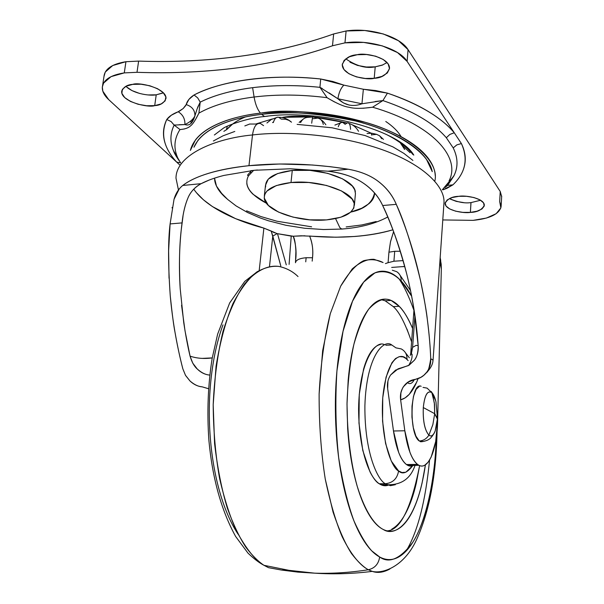 <?xml version="1.0" encoding="UTF-8"?>
<svg xmlns="http://www.w3.org/2000/svg" width="604" height="604" viewBox="0 0 604 604"><rect width="100%" height="100%" fill="white"/><g stroke="black" fill="none" stroke-linecap="round" stroke-linejoin="round"><path stroke-width="0.91" d="M437.432 419.214L434.699 413.695L432.864 424.597L428.9 435.129C431.135 437.002 433.227 435.612 435.182 430.962L436.82 424.129M421.154 386.273C410.433 381.524 408.478 433.846 419.229 440.973C423.344 440.739 426.567 438.798 428.9 435.129C424.688 430.222 422.815 421.026 423.291 407.549L434.699 413.695L434.344 402.898L431.837 392.66C427.541 390.101 424.688 395.061 423.291 407.549C422.853 420.958 424.725 430.154 428.9 435.129L432.864 424.597L434.699 413.695L423.291 407.549C424.665 394.941 427.511 389.98 431.837 392.66L435.718 400.829M423.238 441.516L419.229 440.973L415.884 436.065L413.317 427.7L411.951 417.153L412.011 406.114L413.476 396.352L416.103 389.391L419.47 386.273M423.042 387.398L427.104 388.13L431.837 392.66L432.766 395.492L434.533 404.416L434.699 413.695L437.485 418.489L435.182 430.962M434.865 431.769C433.121 435.703 431.128 436.82 428.9 435.129C426.567 438.798 423.344 440.739 419.229 440.973M437.485 418.489L435.975 401.871C434.804 397.145 433.423 394.072 431.837 392.66M291 182.529C318.399 179.441 353.4 191.521 354.276 203.767C354.457 212.51 345.216 217.885 326.545 219.886C300.007 222.514 266.009 211.272 264.333 198.708C263.661 190.268 272.547 184.877 291 182.529L292.276 170.434L291 182.529L276.307 185.571L266.945 191.053L264.711 194.42L264.235 198.029L268.357 205.405L278.489 212.079L293.016 217.115L309.814 219.841L326.545 219.886L340.86 217.229L350.667 212.193L353.831 208.01L354.201 203.337L352.117 199.063L341.487 190.924L326.515 185.451L308.712 182.483L291 182.529M355.348 191.913C354.495 179.463 319.607 167.24 292.276 170.434C273.869 172.85 264.99 178.346 265.647 186.93M355.446 193.635L354.759 189.86L352.321 186.04L342.611 178.882L327.693 173.34L309.935 170.351L292.276 170.434L277.613 173.552L268.267 179.139L265.511 185.239M381.698 138.724L379.591 135.794L376.586 134.337L379.591 135.794L381.698 138.724M371.77 133.235L371.475 135.1L371.77 133.235L376.586 134.337L371.702 134.835M350.554 129.309C350.388 124.741 349.278 122.612 347.217 122.929C349.278 122.612 350.388 124.741 350.554 129.309M343.012 122.589C341.026 121.948 339.448 123.337 338.263 126.772C339.448 123.337 341.026 121.948 343.012 122.589L345.141 124.296L347.217 122.929L343.012 122.589M311.694 123.208C312.291 118.203 312.729 116.134 313 117.01C312.729 116.134 312.291 118.203 311.694 123.208M307.874 117.35C304.688 117.553 302.287 119.26 300.671 122.469C302.287 119.26 304.688 117.553 307.874 117.35L312.698 116.987M244.831 125.926L249.663 124.039L244.831 125.926M367.051 133.544L371.694 133.227M334.903 125.081L340.694 122.854M300.399 122.453L300.852 122.106M281.253 119.109L285.835 119.29L288.976 120.4L291.49 122.182L290.124 121.079C286.394 118.369 282.642 117.131 278.874 117.372L281.253 119.109M322.272 88.539L319.931 87.331L327.096 97.697L319.931 87.331C296.285 84.922 273.846 85.036 252.615 87.671L254.095 97.002L252.615 87.671C231.536 90.419 214.073 95.243 200.218 102.144L198.905 113.129C212.834 105.315 231.234 99.939 254.095 97.002C277.183 94.216 301.517 94.45 327.096 97.697C301.517 94.45 277.183 94.216 254.095 97.002C255.333 104.228 257.463 109.603 260.475 113.129C285.843 108.75 320.784 111.816 365.299 122.318C408.213 134.254 440.142 160.619 434.804 181.125M449.051 180.883C461.494 156.987 431.701 124.364 372.615 107.202C431.701 124.364 461.494 156.987 449.051 180.883M372.124 107.285L363.042 108.275M334.571 102.001L328.168 98.369M385.699 134.141C397.877 140.203 406.975 147.014 412.985 154.586C406.975 147.014 397.877 140.203 385.699 134.141M432.238 171.589C428.583 151.415 393.415 130.003 354.956 120.845C315.303 112.767 284.182 110.608 261.585 114.36L264.575 116.512L267.844 116.134L264.575 116.512L261.585 114.36C246.002 116.217 232.676 119.464 221.615 124.084C210.622 128.72 202.68 134.239 197.787 140.657L193.952 147.225M449.436 198.58C457.636 202.197 464.823 203.533 471.007 202.582L470.388 212.389C464.567 213.605 445.329 210.668 445.103 203.457C447.345 198.897 451.935 196.511 458.859 196.315L466.567 196.308L473.997 197.561L479.961 199.864L483.547 202.853L484.234 206.055L481.947 208.984L477.077 211.204L470.388 212.389L462.868 212.374L455.62 211.173L449.716 208.954L446.039 206.032L445.163 202.846L447.27 199.871L452.071 197.568L458.859 196.315C464.755 195.039 484.151 198.029 484.348 205.209C481.984 209.86 477.334 212.253 470.388 212.389L470.954 202.589M345.775 58.845C356.368 66.062 366.183 68.728 375.22 66.833L374.208 78.301C367.338 80.483 342.332 75.802 342.257 64.771C344.65 58.513 349.663 55.16 357.289 54.722L366.522 54.519L375.65 56.195L383.23 59.479L388.093 63.843L389.512 68.584L387.33 72.986L381.954 76.391L374.208 78.301L365.254 78.475L356.398 76.874L348.923 73.733L343.948 69.498L342.257 64.794L344.159 60.317L349.429 56.768L357.289 54.722C364.272 52.435 389.52 57.221 389.527 68.184C386.99 74.594 381.887 77.969 374.208 78.301L375.22 66.833L366.288 67.014L357.455 65.406L350.003 62.235M125.904 86.312C134.118 94.383 150.962 95.983 156.225 94.82L154.715 105.617C148.788 108.071 121.261 101.865 121.668 91.627C123.322 87.135 127.014 84.719 132.721 84.379L141.042 84.228L149.8 85.76L157.606 88.735L163.246 92.661L165.873 96.927L165.141 100.876L161.215 103.918L154.715 105.617L146.621 105.738L138.112 104.266L130.434 101.419L124.734 97.599L121.88 93.363L122.363 89.354L126.16 86.191L132.721 84.379C138.739 81.812 166.493 88.154 166.009 98.316C164.258 102.914 160.49 105.345 154.715 105.617L156.225 94.82L148.146 94.949M245.398 116.957L245.458 116.934C237.666 120.015 231.423 124.235 226.711 129.596L232.812 123.865M442.792 219.939L473.121 220.362L442.792 219.939M174.941 124.93L174.156 125.111L179.984 129.535C174.163 138.648 173.393 148.063 177.682 157.78C173.393 148.063 174.163 138.648 179.984 129.535L174.156 125.111L171.083 121.54L166.749 119.517C160.415 133.816 163.729 148.018 176.708 162.129L180.286 162.725L176.708 162.129L179.682 164.862L108.72 99.652L176.708 162.129C170.351 155.251 166.259 148.169 164.431 140.898C162.619 133.612 163.39 126.485 166.749 119.517L171.347 115.221L179.803 110.925L183.178 108.539L185.549 105.783L188.863 99.456L194.027 94.987C208.569 87.565 227.013 82.386 249.369 79.441C271.838 76.557 295.62 76.406 320.716 78.996L332.812 81.48L343.85 85.119L363.366 89.249L375.696 90.555L387.443 93.129C402.891 98.316 416.33 104.326 427.76 111.166C439.146 117.999 447.979 125.202 454.261 132.767L407.119 61.404L397.5 52.556L382.211 45.836L363.676 42.408L344.967 42.861L332.487 45.776L344.967 42.861L346.107 30.978L333.657 33.952L332.487 45.776C303.049 56.029 271.891 63.322 239.003 67.648C206.138 71.967 172.132 73.522 137.002 72.314L124.281 72.895L111.06 76.633L103.571 83.095L102.325 87.021L102.823 91.196L108.72 99.652C104.235 95.492 102.106 91.34 102.325 87.187C103.292 79.841 110.608 75.077 124.281 72.895L125.942 61.706C112.291 63.941 104.983 68.78 104.001 76.225M404.37 149.279L404.401 148.901M401.147 136.708C397.983 131.347 392.864 126.274 385.782 121.487M313.121 118.709L317.764 118.12C320.664 118.746 322.513 120.86 323.306 124.454C322.513 120.86 320.664 118.746 317.764 118.12L313 117.01M273.333 122.537C274.609 118.444 276.451 116.715 278.874 117.372C276.451 116.715 274.609 118.444 273.333 122.537M351.77 124.59L371.218 133.197L351.792 124.598M312.963 116.889L345.586 122.672C318.821 116.459 297.848 114.677 282.664 117.327L312.751 116.874M272.313 118.973L256.126 123.903L272.336 118.958M272.57 122.582L273.514 121.94M442.339 189.754L453.793 176.089L445.631 186.863L454.072 175.522C458.255 166.87 457.968 157.667 453.211 147.912L446.333 137.75C433.755 123.118 412.615 110.728 382.906 100.574L372.615 107.202L382.906 100.574L361.939 103.79C353.068 107.135 345.058 105.458 337.908 98.769C345.058 105.458 353.068 107.135 361.939 103.79L337.908 98.769L329.142 92.918M501.66 196.813L500.233 191.483L408.062 49.664L398.481 40.725L383.246 33.937L364.763 30.494L346.107 30.978L333.657 33.952C304.295 44.394 273.204 51.816 240.384 56.232C207.602 60.672 173.68 62.295 138.626 61.102L125.942 61.706L112.744 65.519L105.255 72.08L103.971 76.519M139.66 93.477L132.012 90.6L126.334 86.742M162.71 93.084L156.225 94.82L163.352 92.767M382.944 64.885L375.22 66.833L382.09 65.217L387.066 62.559M463.502 202.582L456.277 201.374L450.388 199.131M471.06 202.582L480.625 200.249M227.331 126.176L226.364 129.807M191.929 119.924L193.725 119.237L191.929 119.924M227.353 126.168L226.379 129.8M501.675 196.594L500.233 191.483L499.667 201.487L501.124 206.523C499.38 214.02 490.048 218.633 473.121 220.362L486.394 218.059L496.148 213.71L500.867 207.904L499.667 201.487L500.233 191.483L408.062 49.664L407.119 61.404L461.403 143.571C465.065 151.143 466.107 158.452 464.544 165.488C462.966 172.518 459.085 178.965 452.917 184.839L446.779 188.395L443.042 189.769M346.107 30.978L344.967 42.861C369.021 39.237 399.282 48.463 407.119 61.404L408.062 49.664C400.263 36.572 370.101 27.278 346.107 30.978M332.487 45.776C303.397 55.945 272.238 63.239 239.003 67.648C205.753 71.982 171.747 73.537 137.002 72.314L138.626 61.102C173.288 62.295 207.21 60.672 240.384 56.232C273.544 51.718 304.635 44.288 333.657 33.952L332.487 45.776M125.942 61.706L124.281 72.895L137.002 72.314L138.626 61.102L125.942 61.706M410.063 152.684L402.475 145.594L399.637 141.872L404.657 149.445M190.366 150.419L195.402 140.03C200.369 133.476 208.456 127.829 219.675 123.088C230.954 118.354 244.552 115.039 260.475 113.129C276.443 111.249 293.31 111.023 311.068 112.442C328.833 113.899 345.798 116.874 361.962 121.366C378.081 125.874 391.943 131.438 403.548 138.044C415.091 144.65 423.525 151.664 428.855 159.078C432.857 164.673 434.978 170.139 435.22 175.485M432.268 171.627L426.469 159.32C421.23 152.049 412.947 145.187 401.63 138.731C390.26 132.268 376.677 126.825 360.898 122.416C345.073 118.029 328.478 115.122 311.098 113.695C293.725 112.306 277.221 112.525 261.585 114.36C236.466 117.131 202.846 126.636 193.982 147.202M349.286 105.126L343.427 102.914L337.908 98.769C338.776 92.82 340.754 88.267 343.85 85.119L363.366 89.249L361.939 103.79L363.366 89.249L387.443 93.129L382.906 100.574L375.061 101.547M194.918 115.877C192.638 123.352 189.309 126.244 184.922 124.552C185.134 118.912 182.891 114.647 178.195 111.755L183.178 108.539L186.198 104.59C192.08 106.5 194.986 110.26 194.918 115.862C194.986 110.26 192.08 106.5 186.198 104.59C187.149 100.943 189.762 97.742 194.027 94.987C221.011 80.536 272.691 73.567 320.716 78.996L319.931 87.331L320.716 78.996L343.85 85.119C340.754 88.267 338.776 92.82 337.908 98.769L319.931 87.331C296.836 84.922 274.397 85.036 252.615 87.671C231.113 90.54 213.65 95.364 200.218 102.144L197.07 108.984L194.918 115.877C193.182 119.365 189.852 122.257 184.922 124.552C189.309 126.244 192.638 123.352 194.918 115.877L190.728 123.722M180.664 162.937L173.461 150.577C169.867 141.804 170.094 133.318 174.156 125.111L171.083 121.54L166.749 119.517C169.037 116.368 172.857 113.786 178.195 111.755C182.891 114.647 185.134 118.912 184.922 124.552L174.156 125.111C170.003 133.605 169.852 142.28 173.703 151.136M191.695 122.718L190.2 121.419M327.096 97.697C336.579 103.412 343.887 106.598 349.014 107.255C354.095 108.712 361.962 108.697 372.615 107.21M179.984 129.535C184.892 129.211 188.463 127.95 190.683 125.738C192.721 124.318 195.462 120.113 198.905 113.129L200.218 102.144L197.674 97.856L194.027 94.987L197.674 97.856L200.218 102.144L197.568 107.482M387.443 93.129C418.844 103.986 441.116 117.199 454.261 132.767L449.874 134.42L446.333 137.75C433.732 123.125 412.592 110.736 382.906 100.574L387.443 93.129M454.261 132.767L461.403 143.571L456.858 144.877L453.211 147.912L446.333 137.75L449.874 134.42L454.261 132.767M184.922 124.552L179.086 124.726M447.647 185.368L453.793 176.089C458.255 167.18 458.059 157.787 453.211 147.912L456.858 144.877L461.403 143.571C468.342 159.026 465.51 172.782 452.917 184.839L447.647 185.368L446.114 186.387L447.624 185.375L452.917 184.839L443.004 189.807M178.98 160.453C173.575 152.653 173.99 151.574 173.461 150.577L179.101 160.347M190.396 150.396C196.262 127.082 233.416 116.028 260.475 113.129C257.463 109.603 255.333 104.228 254.095 97.002C231.234 99.939 212.834 105.315 198.905 113.129L195.749 119.109M184.522 128.946L180.392 129.535M398.587 470.939C392.532 468.893 379.984 440.875 382.747 397.704C386.839 355.922 401.509 352.087 406.983 359.395C407.149 354.571 405.239 351.083 401.252 348.923C405.239 351.083 407.149 354.571 406.983 359.395L408.153 360.618L405.903 358.459L403.17 356.904L399.297 356.624L395.499 358.565L391.928 362.732L386.069 377.123L382.747 397.704L382.566 421.147L385.586 443.487L391.256 460.995L398.587 470.939C397.258 478.662 392.849 482.928 385.367 483.736C392.849 482.928 397.258 478.662 398.587 470.939L401.939 472.524L405.812 472.252L412.585 465.843C407.104 473.007 402.438 474.706 398.587 470.939M385.805 345.246L391.777 344.975C383.615 338.482 366.379 356.42 364.892 405.745C364.522 454.442 378.376 480.625 385.367 483.736C378.376 480.625 364.522 454.442 364.892 405.745C366.379 356.42 383.615 338.482 391.777 344.975L395.952 347.859L401.252 348.923M384.589 344.801C376.005 339.342 359.214 360.709 358.587 408.9C358.897 456.111 372.351 480.505 379.267 483.759L385.367 483.736L379.267 483.759C375.952 481.531 372.864 477.553 369.988 471.815L362.793 450.486L358.972 423.125L359.252 394.389L363.548 369.233C365.609 361.864 368.1 356.043 371.03 351.792C373.952 347.557 377.062 345.148 380.361 344.552M387.081 530.878C400.271 530.259 411.113 508.5 419.614 465.601L416.322 483.117C413.604 494.85 410.146 504.733 405.941 512.758C401.728 520.791 397.017 526.25 391.8 529.134M411.596 341.894C405.299 323.487 399.206 311.739 393.302 306.636L399.191 306.303C403.419 310.313 407.889 317.689 412.592 328.448C408.614 318.844 404.151 311.468 399.191 306.303L393.302 306.636L385.148 300.792L381.147 299.637M425.42 464.823C416.752 524.098 394.827 537.183 383.366 529.542L381.856 528.726C376.398 525.495 371.249 519.244 366.409 509.965C361.562 500.625 357.493 488.885 354.193 474.744C350.909 460.55 348.734 445.186 347.662 428.644L347.006 404.076L348.183 380.067C349.588 364.272 352.049 350.275 355.56 338.074C359.086 325.926 363.291 316.519 368.191 309.852C373.083 303.238 378.225 299.682 383.6 299.184C388.968 298.716 394.163 301.086 399.191 306.303L391.113 300.437C384.597 297.296 377.16 300.165 368.795 309.052C363.291 317.108 358.331 328.863 353.899 344.31C350.124 361.902 347.836 381.449 347.028 402.966C347.073 435.348 351.211 464.944 357.228 486.333C365.571 512.849 374.737 524.295 381.856 528.726C387.307 531.913 392.623 532.064 397.802 529.187C402.966 526.295 407.632 520.829 411.8 512.781C415.96 504.74 419.38 494.842 422.068 483.087L425.427 464.816M436.307 437.764C434.888 483.902 424.672 524.038 412.706 542.437C400.158 558.972 389.142 563.826 379.659 556.994C378.617 563.955 374.835 568.213 368.319 569.761L372.238 571.369L368.319 569.761C350.154 572.592 332.276 573.725 314.676 573.166L297.855 572.109L281.366 570.033L268.463 567.654L263.978 565.314C255.432 560.452 246.266 549.021 236.481 531.007C230.124 517.047 224.514 499.621 219.652 478.73C215.575 455.869 213.416 431.211 213.189 404.748L216.073 366.137C220.113 341.736 225.737 320.898 232.948 303.623C240.649 289.014 248.569 278.497 256.715 272.049C264.635 267.595 271.996 265.715 278.806 266.409C268.72 265.118 256.851 269.558 244.62 283.918C236.519 295.53 229.309 311.377 222.989 331.453C217.629 353.838 214.36 378.27 213.189 404.748L214.571 443.472C217.47 468.062 221.728 489.633 227.353 508.198C233.355 524.589 239.584 537.681 246.039 547.473C252.359 555.65 258.338 561.592 263.978 565.314L268.463 567.654L281.366 570.033L297.855 572.109L314.676 573.166C332.276 573.725 350.154 572.592 368.319 569.761C363.155 566.839 357.553 561.433 351.505 553.551C345.246 543.774 339.101 529.95 333.053 512.064L325.246 479.002C321.117 452.804 319.071 424.506 319.116 394.118L322.649 350.758L330.29 313.665L340.679 286.145C348.41 272.985 356.05 264.507 363.608 260.717C370.788 258.92 377.281 259.524 383.079 262.536L374.012 259.32C367.255 258.973 359.999 262.181 352.23 268.931L340.679 286.145L330.29 313.665C324.431 337.221 320.709 364.046 319.116 394.118C319.071 424.506 321.117 452.804 325.246 479.002C330.207 502.619 335.847 521.856 342.174 536.707C351.656 555.959 360.671 565.616 368.319 569.761C374.835 568.213 378.617 563.955 379.659 556.994L371.8 550.908C366.069 544.642 360.127 534.661 353.982 520.95C347.889 504.468 342.785 483.389 338.67 457.704C335.673 429.587 335.092 400.648 336.934 370.894L343.027 331.324L352.54 301.162L363.676 282.076L374.835 272.955C385.518 269.399 394.344 273.846 401.162 280.988C401.358 276.911 399.871 273.816 396.707 271.687C399.871 273.816 401.358 276.911 401.162 280.988C404.506 284.507 408.017 289.61 411.679 296.3M278.806 266.409C286.341 268.01 292.744 271.392 298.029 276.549M238.059 534.163L237.349 533.075C230.215 521.992 224.243 507.904 219.426 490.81C214.624 473.642 211.513 454.986 210.086 434.827C208.69 414.654 209.135 394.941 211.415 375.688C213.718 356.481 217.583 339.539 222.997 324.846M398.98 278.784C403.963 285.949 408.946 296.481 413.944 310.373M429.557 460.135C425.51 501.531 417.696 531.837 406.122 551.067M281.985 570.131L285.194 569.723M392.328 270.207L396.707 271.687M437.077 431.135C436.231 475.431 429.353 511.701 416.443 539.946C403.789 567.111 382.453 574.019 372.238 571.369C377.591 573.287 383.487 572.486 389.935 568.96M411.671 296.262L401.162 280.988C394.993 274.254 388.561 270.992 381.879 271.211C375.167 271.453 368.719 275.552 362.528 283.51C356.33 291.528 350.969 303.095 346.447 318.202C341.94 333.393 338.769 350.954 336.934 370.894C335.122 390.879 334.888 411.354 336.217 432.328C337.583 453.279 340.369 472.675 344.59 490.508C348.818 508.274 354.012 522.898 360.165 534.381C366.311 545.789 372.811 553.324 379.659 556.994C386.484 560.603 393.098 560.452 399.486 556.526C405.858 552.592 411.581 545.548 416.654 535.393C421.72 525.254 425.865 512.924 429.097 498.413C432.321 483.925 434.495 468.251 435.627 451.392L436.315 437.719M385.193 300.784L381.184 299.629M411.596 341.872L406.96 329.052M388.221 485.201C385.276 486.258 382.287 485.782 379.267 483.759L384.121 485.676L388.742 484.997M395.326 484.71L390.395 485.676L385.367 483.736L390.395 485.676L395.326 484.71M250.668 171.159L250.705 172.94M386.681 217.576L387.783 217.055M374.54 192.993C372.328 202.899 364.423 209.256 350.826 212.057M335.575 218.603L339.856 227.655L341.721 229.014L344.303 228.856L341.721 229.014L339.856 227.655L335.575 218.603M305.73 261.849L306.137 257.727C299.418 258.353 295.862 260.03 295.484 262.74C295.862 260.03 299.418 258.353 306.137 257.727L305.73 261.849M170.26 295.885C172.487 320.611 176.678 344.914 182.831 368.81C180.105 358.474 177.523 346.424 175.077 332.661C173.748 326.228 172.148 313.967 170.26 295.885C168.071 264.537 168.018 240.543 170.102 223.925L174.028 199.32C175.689 193.476 178.588 188.856 182.725 185.473C195.568 175.764 217.644 169.165 248.961 165.677L252.517 134.956C214.971 138.414 176.013 154.881 175.99 178.157L178.452 189.943L175.99 178.157C176.013 154.881 214.971 138.414 252.517 134.956C253.748 126.561 256.413 122.748 260.505 123.526L263.578 125.662M388.078 262.687L393.921 261.222L394.714 251.279L388.931 252.2L388.078 262.687L385.42 263.593L388.078 262.687L388.931 252.2L394.714 251.279L400.301 251.234L394.714 251.279L393.921 261.222L388.078 262.687M391.679 267.436L404.763 266.462M260.505 123.526C256.413 122.748 253.748 126.561 252.517 134.956C284.008 131.151 334.337 133.786 377.908 148.207C421.547 162.627 445.042 185.821 443.993 202.551L443.797 205.383L443.993 202.551C445.042 185.821 421.547 162.627 377.908 148.207C334.337 133.786 284.008 131.151 252.517 134.956L248.961 165.677C281.019 162.582 314.088 163.767 348.161 169.218C359.606 171.234 369.135 174.918 376.745 180.271C385.737 186.681 392.253 194.707 396.277 204.348L382.672 205.526C377.983 195.454 370.441 187.293 360.029 181.041C351.022 175.892 340.346 172.608 327.995 171.196C341.049 172.865 351.724 176.149 360.029 181.041C370.531 187.308 378.081 195.469 382.672 205.526C390.796 221.94 398.768 244.612 406.613 273.536C412.66 297.651 416.526 321.789 418.195 345.949C418.564 351.4 417.289 356.164 414.374 360.248L409.082 365.216L395.597 370.124L390.652 374.941C387.957 378.942 386.96 383.495 387.655 388.614L393.483 430.992L398.678 452.456C400.988 458.376 403.578 462.392 406.439 464.521C408.893 466.341 411.316 466.62 413.702 465.367L408.062 465.503L406.439 464.521L417.56 464.416C420.006 466.258 422.415 466.522 424.786 465.208L428.161 462.173L431.18 457.032L435.68 441.599L437.606 421.668L441.328 269.014L441.184 264.084L440.218 258.686M411.369 294.722L414.042 309.731L418.195 345.949C418.157 352.555 416.881 357.319 414.367 360.241L408.432 365.586L398.059 368.848L390.652 374.941M418.179 345.692L416.171 345.352L412.585 347.353L414.94 315.65L412.585 347.353L411.43 353.355L410.237 355.363M250.788 170.675L257.425 169.996M213.371 140.996L223.042 135.809L234.805 131.446M297.123 124.379L332.14 127.799L365.118 135.568L392.849 146.847L403.948 153.431L412.887 160.422M309.588 236.036C312.396 243.004 313.37 250.245 312.517 257.749L306.137 257.727L312.517 257.749L312.177 261.132L312.517 257.749C313.302 249.618 312.321 242.385 309.588 236.036C340.928 238.739 368.689 236.662 392.879 229.807C381.622 233.152 368.999 235.371 355.001 236.458L335.892 237.221L301.169 235.794L293.204 236.232L277.1 233.612L263.888 228.116L235.613 218.678L212.442 206.583L203.382 199.765L196.315 192.578M226.945 198.807L222.234 194.36L218.588 189.792L216.489 186.115L214.503 178.142L214.79 180.89C215.809 186.326 219.101 191.627 224.665 196.791L226.991 198.844M246.583 210.826L260.958 216.572L276.957 221.23L311.611 226.817M346.145 226.945L362.007 224.922L376.186 221.525M439.886 261.743L441.328 269.014L437.606 421.668C437.153 448.764 428.561 470.274 419.153 465.397L417.56 464.416C411.649 459.433 407.406 448.221 404.816 430.773L400.633 399.848C407.579 398.066 413.4 390.992 418.089 378.617L416.73 382.06L409.331 394.261L405.141 397.877L400.633 399.848L404.816 430.773L409.935 452.305C412.207 458.24 414.744 462.279 417.56 464.416L406.439 464.521C400.422 459.561 396.103 448.387 393.483 430.992L404.816 430.773L393.483 430.992L387.655 388.614L387.919 381.381M272.789 236.088L277.1 233.612L271.241 231.068L272.789 236.088L269.497 266.507L272.789 236.088L280.8 265.979L271.241 231.068L263.888 228.116L259.207 270.449L263.888 228.116C237.908 221.464 206.379 207.852 193.771 189.158M393.574 231.634L390.554 241.509L388.931 252.2L390.471 241.925L393.574 231.634M181.555 305.247L185.005 330.766L190.056 356.126C191.83 362.121 194.246 366.424 197.297 369.029C201.532 372.827 205.685 374.842 209.769 375.069C205.217 374.714 201.056 372.698 197.289 369.036L192.744 363.14L190.056 356.126C187.852 346.892 185.73 335.665 183.714 322.453L180.173 288.478C178.995 265.828 179.343 246.319 181.23 229.943L182.046 222.891C183.065 212.963 185.134 204.409 188.259 197.236C190.728 191.627 195.024 187.104 201.162 183.661C207.248 180.483 214.82 177.742 223.88 175.439L254.526 170.268L290.388 168.78L327.995 171.196L348.161 169.218C359.591 171.219 369.127 174.903 376.745 180.271C385.692 186.719 392.207 194.745 396.277 204.348C404.136 221.283 412.162 246.47 420.354 279.916C424.348 299.312 426.673 312.502 427.338 319.493C429.218 334.397 430.35 347.474 430.735 358.716L433.06 360.127L433.106 359.546M327.995 171.196L348.161 169.218L330.456 166.712L312.419 165.005L279.743 163.994L248.961 165.677C233.62 167.27 220.249 169.784 208.863 173.227C197.531 176.678 188.818 180.762 182.725 185.473L201.162 183.661L209.278 180.015M212.253 357.9L202.302 358.383M277.5 233.695L286.273 264.884L277.5 233.695L291.226 236.111L289.089 264.363L291.226 236.111L293.204 236.232C294.616 238.542 295.507 243.555 295.892 251.272L295.484 262.74M182.725 185.473L201.162 183.661C195.303 186.764 191 191.287 188.259 197.236C185.171 204.379 183.103 212.933 182.046 222.891L170.102 223.925L174.028 199.32L179.207 188.946M180.173 288.478C178.769 265.707 179.396 243.842 182.046 222.891L170.102 223.925L168.622 250.758L169.037 278.248M182.831 368.81L185.541 375.424L189.996 380.996C193.657 384.454 197.704 386.394 202.129 386.832L208.508 388.689M414.397 379.501C412.434 383.215 410.305 384.393 407.987 383.027L408.093 382.09L403.6 386.552C402.944 387.104 402.045 389.195 400.905 392.826L400.633 399.848C399.961 394.88 400.95 390.448 403.6 386.552C406.318 382.589 410.078 380.203 414.88 379.418C419.72 378.625 423.646 376.254 426.658 372.291C429.58 368.417 430.939 363.895 430.735 358.716C429.671 332.683 426.205 306.417 420.354 279.916C414.465 253.408 406.439 228.214 396.277 204.348L382.672 205.526C392.547 226.742 400.527 249.407 406.613 273.536M401.834 266.696L404.189 266.583M403.117 260.603L393.921 261.222L403.125 260.611M208.508 388.734L202.129 386.832C198.286 386.605 194.246 384.657 190.003 380.988L185.556 375.386M433.023 360.143L430.735 358.716C429.263 368.07 427.904 372.593 426.651 372.291L423.865 375.25L420.905 377.311L408.093 382.09M412.215 354.827L411.43 353.355L412.585 347.353L410.75 353.325M408.644 365.465C411.898 360.075 412.826 356.035 411.43 353.355L410.509 354.457M410.554 354.367L411.566 349.361M190.056 356.126C196.768 358.421 204.167 359.01 212.246 357.908M273.144 232.14L274.594 232.804M441.328 269.014L440.595 259.894M304.884 235.779L293.204 236.232C295.756 243.722 296.602 251.415 295.733 259.335M246.787 183.518C247.278 187.127 249.309 190.668 252.895 194.156L266.455 203.254C249.611 194.337 243.608 185.217 248.448 175.877L253.657 170.358M374.503 194.012C374.208 197.561 372.351 200.792 368.931 203.707L361.834 208.191L350.818 212.064M431.173 391.483L433.121 394.261M434.08 433.355C431.89 436.843 430.191 438.814 428.983 439.282C427.315 440.829 420.588 442.256 420.15 441.569M354.389 205.232L355.454 193.408M264.348 195.666L265.511 185.217M303.178 119.162L299.093 122.401M413.785 155.13C399.856 130.434 320.905 108.365 264.567 116.504C246.862 117.991 226.296 125.942 223.367 128.199L214.36 134.994M445.125 203.072L445.103 203.457M342.347 63.881L342.257 64.771M121.812 90.66L121.668 91.627M223.857 131.347L226.711 129.596M102.612 85.436L103.986 76.444M325.881 124.794C323.903 122.061 322.272 120.4 320.996 119.811M266.945 122.974L271.226 119.532L276.292 117.667M256.798 124.031L249.663 124.039M358.534 131.287C356.254 127.376 353.068 124.741 348.976 123.397M383.48 139.418L379.954 136.127M501.697 196.081L501.146 205.926M445.027 187.497L447.624 185.375M257.553 271.483L244.779 281.366L229.656 302.974L217.651 334.08L212.185 358.248C207.987 384.582 206.893 412.004 208.901 440.505C212.434 478.428 221.343 510.403 235.62 536.45L247.98 553.113C253.884 558.76 259.214 562.83 263.978 565.314L289.022 570.342L314.669 573.166C333.763 574.412 352.947 573.815 372.238 571.369M399.976 275.16L410.531 290.592M385.148 300.792L391.113 300.437M415.039 465.359C410.554 478.723 401.245 485.178 387.096 484.733L381.011 484.763M405.382 352.638L409.331 357.787M387.753 216.987C375.386 223.669 360.082 227.693 341.849 229.059L323.517 229.535L304.642 228.259L285.994 225.292L268.327 220.747L260.067 217.916L247.527 212.502L236.111 205.934L227.648 199.433L221.676 193.386L216.489 186.115M172.11 207.489L172.057 207.904M407.896 465.427L418.98 465.314M433.06 360.127L443.993 202.551M183.004 216.217L181.23 229.943M433.038 360.158C432.713 359.984 434.178 365.254 425.337 373.868M414.004 309.505L410.796 352.645M440.173 257.697L440.663 260.181M403.419 266.674L404.756 266.447M251.491 170.592L247.512 175.19L248.448 175.877"/></g></svg>
